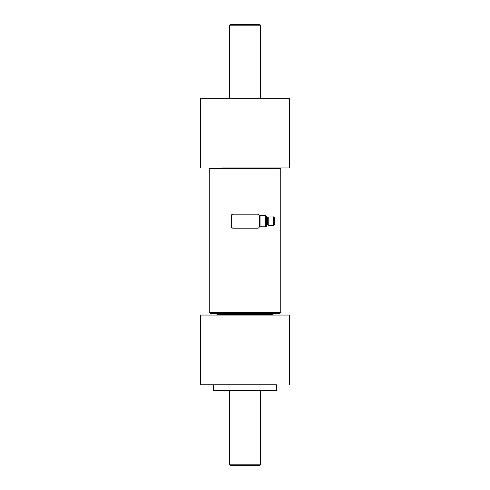<?xml version="1.0" encoding="UTF-8"?>
<svg xmlns="http://www.w3.org/2000/svg" width="490" height="490" viewBox="0 0 490 490"><rect width="100%" height="100%" fill="white"/><g stroke="black" fill="none" stroke-linecap="round" stroke-linejoin="round"><path stroke-width="0.73" d="M276.525 384.773L200.508 384.773L276.525 384.773L276.525 390.377L245 390.377L276.525 390.377M289.486 384.773L289.486 315.064L245 315.058L200.508 315.058L200.508 384.773M229.583 464.802L230.288 465.5L259.712 465.5L260.411 464.802L229.583 464.802L229.583 390.377L228.181 390.377L245 390.377L213.469 390.377L229.583 390.377L229.583 464.802L230.288 465.5L259.712 465.5L260.411 464.802L260.411 390.377M225.388 167.929L264.52 167.929M225.48 167.929L289.492 167.929L289.492 98.214L200.514 98.214L200.514 167.929M289.492 167.929L264.6 167.929M267.54 217.499L267.54 224.855L267.179 225.069L267.179 217.291L268.232 216.972L268.232 225.382L273.298 225.382L273.298 216.972C273.818 216.47 273.983 217.866 273.794 221.168L273.769 217.444M267.179 217.291L266.762 216.568L266.762 225.786L267.179 225.063M267.105 225.192L267.105 217.168M273.763 224.996L273.763 217.364M267.846 217.364L267.846 224.996M259.988 225.847C259.737 227.091 259.755 227.091 260.031 225.847L260.031 216.507A0.698 0.582 -0.6 0 1 259.357 216.084M232.971 214.173L231.727 214.687L231.335 215.925A1.752 1.752 -90 0 1 233.087 214.173L257.611 214.173A1.752 1.752 -90 0 1 259.357 215.925L259.357 226.435A1.752 1.752 -90 0 1 257.611 228.187L233.087 228.187A1.752 1.752 -90 0 1 231.335 226.435L231.727 227.672L233.087 228.187M231.213 215.925L231.213 226.435M231.335 215.925L231.335 226.435M260.031 216.507C259.755 215.269 259.737 215.269 259.988 216.507M259.357 226.27A0.698 0.582 -179.4 0 1 260.031 225.847M209.267 312.957L244.822 312.957L209.267 312.957L209.267 168.633L280.733 168.633L280.733 312.259L209.267 312.259L280.733 312.259L280.733 312.957L244.822 312.957L280.733 312.957M274.817 224.818L274.817 217.536L274.817 224.824L274.118 224.824L274.057 221.162L274.118 217.536L274.817 217.536M274.768 221.535L274.817 218.203L274.768 221.535M274.118 224.818L273.775 224.806M221.529 168.278L268.471 168.284L268.122 167.929L221.878 167.929L221.529 168.633M216.972 314.01L279.331 314.01L210.669 314.01L216.972 314.01L216.972 314.709L273.022 314.709L272.673 315.064M225.382 313.661L225.382 312.957L225.382 313.661M245 24.5L230.288 24.5L259.712 24.5L260.417 25.198L260.417 98.214M230.288 24.5L229.59 25.198L260.417 25.198M267.822 217.382L267.54 224.855M273.769 224.91L273.794 221.168C273.61 226.447 274.161 224.573 273.298 225.382M265.611 226.784L265.611 226.784C266.848 225.933 266.107 227.752 266.352 221.168C266.088 214.785 266.897 216.396 265.611 215.576L265.611 226.784L259.774 226.784L259.167 227.139M266.315 226.08L266.315 216.274M210.669 314.01L210.669 313.661L279.331 313.661L279.331 314.01M213.469 384.773L213.469 390.377M273.775 217.554L274.112 217.554M266.327 216.568L266.762 216.568M268.232 216.972L273.298 216.972M266.327 225.786L266.762 225.786M267.822 224.971L268.232 225.382M265.611 215.576L259.774 215.576L259.167 215.214M210.669 313.661L209.971 312.957M217.327 315.058L216.972 314.709M273.022 314.01L273.022 314.709M280.029 312.957L279.331 313.661M268.471 168.633L268.471 168.284M229.59 25.198L229.59 98.214"/></g></svg>
